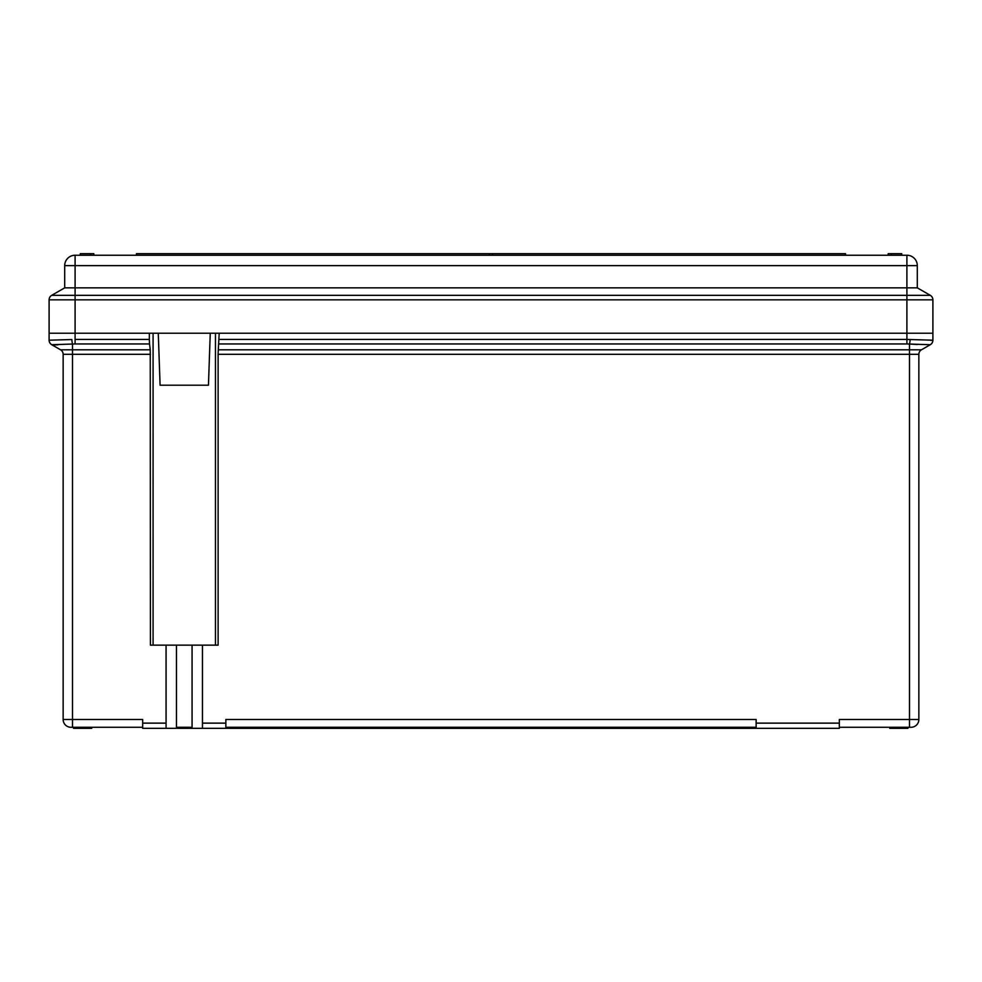 <?xml version="1.0" encoding="UTF-8"?>
<svg xmlns="http://www.w3.org/2000/svg" width="982" height="982" viewBox="0 0 982 982"><rect width="100%" height="100%" fill="white"/><g stroke="black" fill="none" stroke-linecap="round" stroke-linejoin="round"><path stroke-width="1.47" d="M176.465 728.325L192.067 728.325L192.067 645.149L166.068 645.149L166.068 728.325L176.465 728.325L176.465 645.149M930.764 340.373L932.851 340.214A5.205 5.18 -120 0 1 930.261 344.719L909.504 344.044A5.205 0.651 -85.8 0 0 910.154 339.539L932.9 340.202A5.205 5.205 0 0 1 930.298 344.694L921.46 349.801A5.205 5.205 0 0 0 918.857 354.306L918.857 719.487A7.795 7.795 0 0 1 911.063 727.281L839.315 727.281M756.14 727.281L225.86 727.281M192.067 727.281L176.465 727.281M142.685 727.281L70.937 727.281A7.795 7.795 0 0 1 63.143 719.487L63.143 354.306A5.205 5.205 0 0 0 60.54 349.801L51.702 344.694A5.205 5.205 0 0 1 49.1 340.202L71.846 339.539A5.205 0.651 -94.2 0 0 72.496 344.044L51.739 344.719A5.205 5.18 -60 0 1 49.149 340.214M192.067 728.325L202.464 728.325L202.464 723.133L225.86 723.133L225.86 719.487L756.14 719.487L756.14 723.133L839.315 723.133L839.315 719.487L909.504 719.487L909.504 727.281M225.86 723.133L225.86 728.325L329.842 728.325L329.842 727.281M51.702 344.694A5.205 5.205 0 0 1 49.1 340.202L49.1 333.217L75.098 333.217L49.1 333.217L49.1 299.841A5.205 5.205 0 0 1 51.702 295.337L930.298 295.337L917.298 287.836L917.298 265.631L906.902 265.631L906.902 287.836L917.298 287.836M149.35 339.441L149.35 333.217L75.098 333.217L75.098 339.441L149.35 339.441L149.534 343.945L75.098 343.945L75.098 339.441M219.195 339.441L906.902 339.441L906.902 333.217L932.9 333.217L219.195 333.217L218.299 349.801L921.46 349.801A5.205 5.205 0 0 0 918.857 354.306A5.205 5.205 0 0 1 921.46 349.801A5.205 5.205 0 0 0 918.857 354.306L909.504 354.306L909.504 344.044L906.902 343.945L219.011 343.945M166.068 728.325L142.685 728.325L142.685 719.487L72.496 719.487L72.496 727.281M60.54 349.801L150.246 349.801L150.418 645.149L166.068 645.149M918.857 719.487A7.795 7.795 0 0 1 911.063 727.281A7.795 7.795 0 0 0 918.857 719.487L909.504 719.487L909.504 354.306L218.114 354.306L218.299 349.801M906.902 343.945L906.902 339.441L910.154 339.539M909.676 344.056L917.335 344.498M53.605 344.878L57.987 344.805M64.702 265.631A10.397 10.397 0 0 1 75.098 255.234L906.902 255.234L906.902 265.631L64.702 265.631L64.702 287.836L906.902 287.836L906.902 299.841L75.098 299.841L75.098 333.217L906.902 333.217L906.902 299.841L932.9 299.841A5.205 5.205 0 0 0 930.298 295.337A5.205 5.205 0 0 1 932.9 299.841L932.9 340.202M202.464 723.133L202.464 645.149L218.114 645.149L218.114 354.306M150.246 349.801L149.534 343.945M202.464 645.149L192.067 645.149M153.082 645.149L153.082 333.217M215.463 645.149L215.463 333.217M839.315 723.133L839.315 728.325L719.769 728.325L719.769 727.281M709.041 727.281L709.041 728.325L707.175 728.325L707.175 727.281M695.735 727.281L695.735 728.325L693.169 728.325L693.169 727.281M682.441 727.281L682.441 728.325L679.176 728.325L679.176 727.281M676.843 727.281L676.843 728.325L667.048 728.325L667.048 727.281M667.048 728.325L654.282 728.325L654.282 727.281M647.224 727.281L647.224 728.325L646.058 728.325L646.058 727.281M634.384 727.281L634.384 728.325L625.055 728.325L625.055 727.281M625.055 728.325L498.795 728.325L498.795 727.281M473.925 727.281L473.925 728.325L470.66 728.325L470.66 727.281M452.923 727.281L452.923 728.325L450.1 728.325L450.1 727.281M450.1 728.325L432.596 728.325L432.596 727.281M426.065 727.281L426.065 728.325L418.602 728.325L418.602 727.281M412.072 727.281L412.072 728.325L329.842 728.325M225.86 728.325L202.464 728.325M756.14 728.325L756.14 723.133M185.573 728.325L185.573 727.281M182.971 728.325L182.971 727.281M889.753 727.281L889.753 728.325L907.945 728.325L907.945 727.281M73.54 727.281L73.54 728.325L91.731 728.325L91.731 727.281M473.925 728.325L498.795 728.325M480.603 728.325L480.603 727.281M412.072 728.325L417.105 728.325L417.105 727.281M417.105 728.325L418.602 728.325M426.065 728.325L431.098 728.325L431.098 727.281M431.098 728.325L432.596 728.325M438.438 728.325L438.438 727.281M449.4 728.325L449.4 727.281M444.232 728.325L444.232 727.281M439.138 728.325L439.138 727.281M452.923 728.325L466.622 728.325L466.622 727.281M466.622 728.325L470.66 728.325M462.596 728.325L462.596 727.281M459.06 728.325L459.06 727.281M455.255 728.325L455.255 727.281M480.051 728.325L480.051 727.281M476.258 728.325L476.258 727.281M622.723 728.325L622.723 727.281M621.09 728.325L621.09 727.281M612.461 728.325L612.461 727.281M634.384 728.325L646.058 728.325M645.125 728.325L645.125 727.281M636.483 728.325L636.483 727.281M634.618 728.325L634.618 727.281M647.224 728.325L652.355 728.325L652.355 727.281M652.355 728.325L654.282 728.325M655.387 728.325L655.387 727.281M666.348 728.325L666.348 727.281M661.181 728.325L661.181 727.281M656.086 728.325L656.086 727.281M676.843 728.325L679.176 728.325M682.441 728.325L693.059 728.325L693.059 727.281M688.824 728.325L688.824 727.281M684.773 728.325L684.773 727.281M695.735 728.325L706.942 728.325L706.942 727.281M701.713 728.325L701.713 727.281M709.041 728.325L715.277 728.325L715.277 727.281M715.277 728.325L719.769 728.325M711.373 728.325L711.373 727.281M210.258 333.217L208.454 385.202L160.091 385.202L158.274 333.217M64.702 287.836L51.702 295.337A5.205 5.205 0 0 0 49.1 299.841L75.098 299.841L75.098 255.234M906.902 255.234A10.397 10.397 0 0 1 917.298 265.631M80.291 255.234L80.291 253.675L90.688 253.675L90.688 255.234L90.688 253.675L93.806 253.675L93.806 255.234M891.312 255.234L891.312 253.675L888.194 253.675L888.194 255.234M891.312 253.675L901.709 253.675L901.709 255.234M489.441 255.234L489.441 253.675L136.449 253.675L136.449 255.234M489.441 253.675L492.559 253.675L492.559 255.234M492.559 253.675L845.551 253.675L845.551 255.234M142.685 723.133L166.068 723.133M150.418 354.306L72.496 354.306L72.496 719.487L63.143 719.487A7.795 7.795 0 0 0 70.937 727.281M75.098 343.945L72.496 344.044L72.496 354.306L63.143 354.306M932.9 299.841A5.205 5.205 0 0 0 930.298 295.337"/></g></svg>
